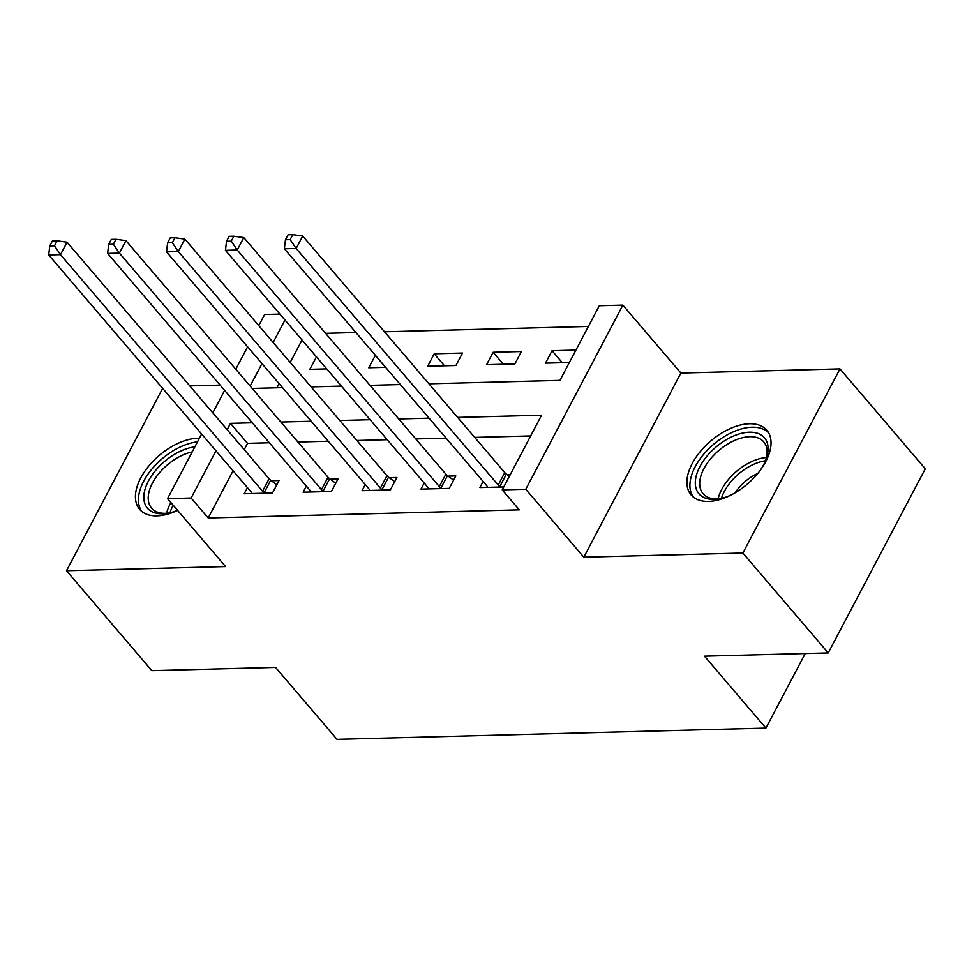 <?xml version="1.0" encoding="UTF-8"?>
<svg xmlns="http://www.w3.org/2000/svg" width="974" height="974" viewBox="0 0 974 974"><rect width="100%" height="100%" fill="white"/><g stroke="black" fill="none" stroke-linecap="round" stroke-linejoin="round"><path stroke-width="1.46" d="M749.444 423.775A49.796 28.27 -40.5 0 0 700.075 451.826A49.796 28.27 -40.5 0 0 691.114 494.938A49.796 28.27 -40.5 0 0 708.512 501.415A49.796 28.27 -40.5 0 0 757.869 473.364A49.796 28.27 -40.5 0 0 766.83 430.252A49.796 28.27 -40.5 0 0 749.444 423.775M199.414 438.215A49.796 28.27 -40.5 0 0 197.965 438.215A49.796 28.27 -40.5 0 0 148.596 466.266A49.796 28.27 -40.5 0 0 139.635 509.378A49.796 28.27 -40.5 0 0 157.033 515.855A49.796 28.27 -40.5 0 0 177.621 510.425M428.937 383.817L559.94 380.384L599.302 305.739L622.861 305.118L525.777 489.252L502.219 489.873L541.568 415.228L457.646 417.42M680.887 373.054L583.803 557.189L742.882 553.025L828.217 652.933L925.3 468.798L839.965 368.89L680.887 373.054L622.861 305.118M220.112 385.12L189.784 385.911M258.767 325.633L264.636 314.505L279.928 314.103M588.381 326.448L384.499 331.793M355.912 332.536L325.584 333.339M742.882 553.025L839.965 368.89M162.646 388.37L66.5 570.74L225.578 566.576L167.552 498.639L201.63 434.002M828.217 652.933L704.482 656.172L765.929 728.102L336.992 739.339L275.557 667.409L151.834 670.648L66.5 570.74M302.037 339.999L290.203 362.438M279.051 383.598L276.835 387.798M316.465 356.886L309.817 369.329L326.716 368.89M375.392 355.34L368.732 367.782L385.643 367.344M427.659 366.248L455.942 365.506L462.492 353.063L434.209 353.806L427.659 366.248M486.574 364.702L514.856 363.959L521.419 351.517L493.136 352.259L486.574 364.702M575.914 350.092L552.051 350.713L545.489 363.156L569.352 362.535M233.066 470.819L208.192 517.998L519.276 509.852L502.219 489.873M530.647 435.938L474.715 437.399M446.116 438.154L415.788 438.945M387.202 439.7L356.874 440.492M328.275 441.234L297.959 442.038M269.36 442.78L247.542 443.353L244.231 449.647M247.445 487.645L244.218 493.745L272.501 493.002L279.063 480.559L271.393 480.766M306.36 486.099L303.133 492.199L331.416 491.456L337.978 479.025L330.308 479.22M365.274 484.553L362.06 490.665L390.343 489.922L396.893 477.479L389.235 477.674M424.189 483.007L420.975 489.118L449.257 488.376L455.82 475.933L448.15 476.14M483.116 481.473L479.89 487.572L503.753 486.951M510.315 474.508L507.064 474.594M765.929 728.102L805.242 653.53M583.803 557.189L525.777 489.252M208.192 517.998L191.123 498.018L167.552 498.639M252.181 388.443L282.509 387.652M311.108 386.909L341.424 386.106M370.023 385.363L400.351 384.572M284.98 320.02L273.146 342.458M261.982 363.619L250.148 386.069M212.795 412.842L224.617 390.404M235.781 369.243L247.615 346.793M252.29 422.801L230.485 423.373L227.161 429.668M215.997 450.828L191.123 498.018M429.047 418.175L398.731 418.966M370.132 419.709L339.804 420.512M311.217 421.255L280.889 422.046M247.542 443.353L230.485 423.373M326.631 368.89L316.38 356.886M562.302 362.718L552.051 350.713M503.388 364.264L493.136 352.259M444.461 365.798L434.209 353.806M385.546 367.344L375.294 355.34M262.542 491.225L269.104 478.782L67.048 242.209L60.485 254.652L262.542 491.225A6.38 3.019 -152.2 0 0 264.161 492.71L264.831 493.209M54.483 245.813L57.101 240.834L52.389 240.955L49.771 245.935L54.483 245.813L60.485 254.652L48.7 254.957L250.756 491.529A6.38 3.019 -152.2 0 1 251.694 493.027L251.889 493.55M269.104 478.782A6.38 3.019 -152.2 0 0 270.723 480.267L276.823 484.796M67.048 242.209L57.101 240.834M49.771 245.935L48.7 254.957M321.469 489.678L328.019 477.236L125.963 240.663L119.4 253.106L321.469 489.678A6.38 3.019 -152.2 0 0 323.076 491.164L323.758 491.663M113.398 244.267L116.028 239.287L111.304 239.421L108.686 244.389L113.398 244.267L119.4 253.106L107.615 253.41L309.683 489.983A6.38 3.019 -152.2 0 1 310.609 491.493L310.803 492.004M328.019 477.236A6.38 3.019 -152.2 0 0 329.638 478.721L335.75 483.262M125.963 240.663L116.028 239.287M108.686 244.389L107.615 253.41M380.384 488.132L386.946 475.689L184.877 239.117L178.315 251.56L380.384 488.132A6.38 3.019 -152.2 0 0 382.003 489.618L382.672 490.117M172.313 242.733L174.943 237.753L170.231 237.875L167.601 242.855L172.313 242.733L178.315 251.56L166.542 251.876L368.598 488.449A6.38 3.019 -152.2 0 1 369.536 489.946L369.73 490.458M386.946 475.689A6.38 3.019 -152.2 0 0 388.553 477.175L394.665 481.716M184.877 239.117L174.943 237.753M167.601 242.855L166.542 251.876M439.298 486.598L445.861 474.155L243.804 237.583L237.242 250.014L439.298 486.598A6.38 3.019 -152.2 0 0 440.918 488.071L441.587 488.583M231.24 241.187L233.857 236.207L229.146 236.329L226.516 241.308L231.24 241.187L237.242 250.014L225.457 250.33L427.513 486.903A6.38 3.019 -152.2 0 1 428.45 488.4L428.645 488.911M445.861 474.155A6.38 3.019 -152.2 0 0 447.48 475.641L453.58 480.17M243.804 237.583L233.857 236.207M226.516 241.308L225.457 250.33M498.225 485.052L504.776 472.609L302.719 236.037L296.157 248.48L498.225 485.052A6.38 3.019 -152.2 0 0 499.832 486.537L500.502 487.037M290.155 239.641L292.772 234.661L288.06 234.783L285.443 239.762L290.155 239.641L296.157 248.48L284.371 248.784L486.44 485.356A6.38 3.019 -152.2 0 1 487.365 486.866L487.56 487.377M504.776 472.609A6.38 3.019 -152.2 0 0 506.395 474.094L509.365 476.298M302.719 236.037L292.772 234.661M285.443 239.762L284.371 248.784M177.56 510.352A43.087 24.46 139.5 0 1 167.455 513.322A43.087 24.46 139.5 0 1 143.957 499.845A43.087 24.46 139.5 0 1 161.526 464.16A43.087 24.46 139.5 0 1 194.849 446.871M192.207 451.887A39.897 22.646 -40.5 0 0 164.618 467.35A39.897 22.646 -40.5 0 0 151.591 508.148A39.897 22.646 -40.5 0 0 168.819 513.067M197.478 441.867A49.479 28.088 -40.5 0 0 158.762 461.773A49.479 28.088 -40.5 0 0 142.046 511.667M730.865 495.121A43.087 24.46 139.5 0 1 718.934 498.883A43.087 24.46 139.5 0 1 713.991 499.382A43.087 24.46 139.5 0 1 699.892 466.619A43.087 24.46 139.5 0 1 749.42 432.2A43.087 24.46 139.5 0 1 766.392 458.352A43.087 24.46 139.5 0 1 760.804 469.541M765.917 459.655A39.897 22.646 -40.5 0 0 763.75 441.879A39.897 22.646 -40.5 0 0 749.81 436.681A39.897 22.646 -40.5 0 0 710.253 459.168A39.897 22.646 -40.5 0 0 703.07 493.696A39.897 22.646 -40.5 0 0 717.01 498.895A39.897 22.646 -40.5 0 0 720.285 498.627M768.73 433.004A49.479 28.088 -40.5 0 0 752.038 427.221A49.479 28.088 -40.5 0 0 703.471 454.517A49.479 28.088 -40.5 0 0 693.525 497.227M735.248 492.722A31.412 17.836 139.5 0 1 757.76 473.51M264.161 492.71L270.723 480.267M323.076 491.164L329.638 478.721M382.003 489.618L388.553 477.175M440.918 488.071L447.48 475.641M499.832 486.537L506.395 474.094M166.651 513.286A39.897 22.646 139.5 0 1 170.925 502.584M173.202 505.238A38.595 21.903 -40.5 0 0 169.987 512.811M718.13 498.846A39.897 22.646 139.5 0 1 766.477 457.561M765.479 460.775A38.595 21.903 -40.5 0 0 721.466 498.371"/></g></svg>
